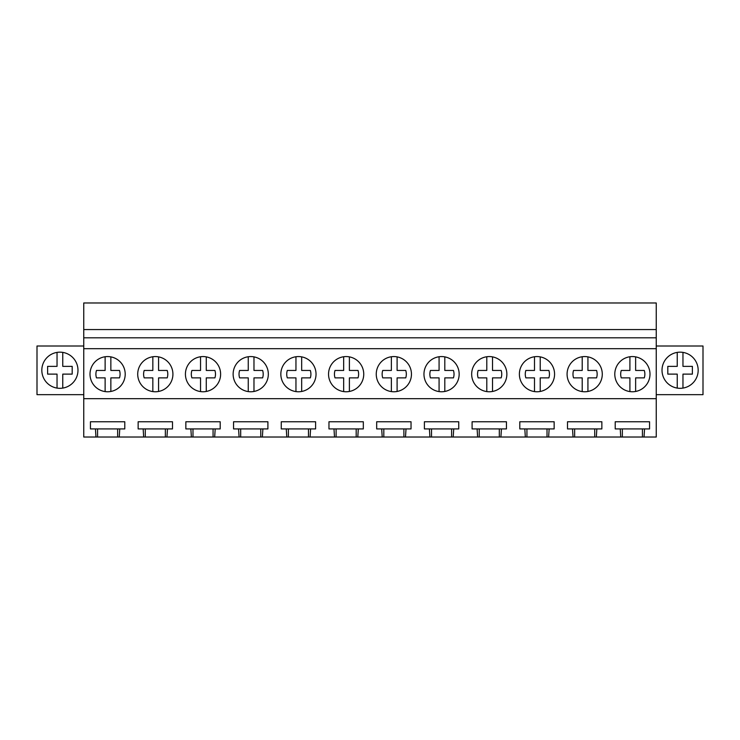 <?xml version="1.0" encoding="UTF-8"?>
<svg xmlns="http://www.w3.org/2000/svg" width="740" height="740" viewBox="0 0 740 740"><rect width="100%" height="100%" fill="white"/><g stroke="black" fill="none" stroke-linecap="round" stroke-linejoin="round"><path stroke-width="1.11" d="M83.75 398.675L83.75 337.819L656.251 337.819L656.251 398.675L83.75 398.675L83.75 437.026L95.969 437.026L95.442 428.923L90.437 428.923L90.437 421.763L124.783 421.763L124.783 428.923L95.442 428.923M83.75 337.819L83.75 302.975L656.251 302.975L656.251 329.559L83.75 329.559M656.251 337.819L656.251 329.559M656.251 348.688L83.75 348.688M92.158 365.726A17.603 17.603 0 0 0 99.169 389.61A17.603 17.603 0 0 0 123.053 382.608A17.603 17.603 0 0 0 116.041 358.724A17.603 17.603 0 0 0 92.158 365.726M457.006 382.608A17.603 17.603 0 0 0 450.003 358.724A17.603 17.603 0 0 0 426.12 365.726A17.603 17.603 0 0 0 433.122 389.61A17.603 17.603 0 0 0 457.006 382.608M473.822 365.726A17.603 17.603 0 0 0 480.834 389.61A17.603 17.603 0 0 0 504.717 382.608A17.603 17.603 0 0 0 497.705 358.724A17.603 17.603 0 0 0 473.822 365.726M330.697 365.726A17.603 17.603 0 0 0 337.708 389.61A17.603 17.603 0 0 0 361.592 382.608A17.603 17.603 0 0 0 354.58 358.724A17.603 17.603 0 0 0 330.697 365.726M187.581 365.726A17.603 17.603 0 0 0 194.583 389.61A17.603 17.603 0 0 0 218.467 382.608A17.603 17.603 0 0 0 211.464 358.724A17.603 17.603 0 0 0 187.581 365.726M170.764 382.608A17.603 17.603 0 0 0 163.753 358.724A17.603 17.603 0 0 0 139.869 365.726A17.603 17.603 0 0 0 146.881 389.61A17.603 17.603 0 0 0 170.764 382.608M313.88 382.608A17.603 17.603 0 0 0 306.878 358.724A17.603 17.603 0 0 0 282.995 365.726A17.603 17.603 0 0 0 289.997 389.61A17.603 17.603 0 0 0 313.88 382.608M235.283 365.726A17.603 17.603 0 0 0 242.294 389.61A17.603 17.603 0 0 0 266.178 382.608A17.603 17.603 0 0 0 259.167 358.724A17.603 17.603 0 0 0 235.283 365.726M600.131 382.608A17.603 17.603 0 0 0 593.119 358.724A17.603 17.603 0 0 0 569.236 365.726A17.603 17.603 0 0 0 576.247 389.61A17.603 17.603 0 0 0 600.131 382.608M521.534 365.726A17.603 17.603 0 0 0 528.536 389.61A17.603 17.603 0 0 0 552.419 382.608A17.603 17.603 0 0 0 545.417 358.724A17.603 17.603 0 0 0 521.534 365.726M616.947 365.726A17.603 17.603 0 0 0 623.959 389.61A17.603 17.603 0 0 0 647.842 382.608A17.603 17.603 0 0 0 640.831 358.724A17.603 17.603 0 0 0 616.947 365.726M409.303 382.608A17.603 17.603 0 0 0 402.292 358.724A17.603 17.603 0 0 0 378.408 365.726A17.603 17.603 0 0 0 385.42 389.61A17.603 17.603 0 0 0 409.303 382.608M656.251 398.675L656.251 437.026L119.251 437.026L119.769 428.923M143.671 437.026L143.153 428.923L138.139 428.923L138.139 421.763L172.494 421.763L172.494 428.923L143.153 428.923M166.953 437.026L167.481 428.923M191.383 437.026L190.855 428.923L185.851 428.923L185.851 421.763L220.196 421.763L220.196 428.923L190.855 428.923M214.665 437.026L215.192 428.923M239.094 437.026L238.567 428.923L233.553 428.923L233.553 421.763L267.908 421.763L267.908 428.923L238.567 428.923M262.367 437.026L262.894 428.923M286.796 437.026L286.269 428.923L281.265 428.923L281.265 421.763L315.61 421.763L315.61 428.923L286.269 428.923M310.079 437.026L310.606 428.923M334.508 437.026L333.981 428.923L328.967 428.923L328.967 421.763L363.322 421.763L363.322 428.923L333.981 428.923M357.79 437.026L358.308 428.923M382.21 437.026L381.692 428.923L376.679 428.923L376.679 421.763L411.033 421.763L411.033 428.923L381.692 428.923M405.492 437.026L406.019 428.923M429.921 437.026L429.394 428.923L424.39 428.923L424.39 421.763L458.735 421.763L458.735 428.923L429.394 428.923M453.204 437.026L453.731 428.923M477.633 437.026L477.106 428.923L472.092 428.923L472.092 421.763L506.447 421.763L506.447 428.923L477.106 428.923M500.906 437.026L501.433 428.923M525.335 437.026L524.808 428.923L519.804 428.923L519.804 421.763L554.149 421.763L554.149 428.923L524.808 428.923M548.618 437.026L549.145 428.923M573.047 437.026L572.52 428.923L567.506 428.923L567.506 421.763L601.861 421.763L601.861 428.923L572.52 428.923M596.329 437.026L596.847 428.923M620.749 437.026L620.231 428.923L615.218 428.923L615.218 421.763L649.563 421.763L649.563 428.923L620.231 428.923M644.031 437.026L644.559 428.923M119.251 437.026L95.969 437.026M83.75 394.661L37 394.661L37 346.006L83.75 346.006M75.767 378.908A18.075 18.075 0 0 0 68.57 354.377A18.075 18.075 0 0 0 44.039 361.573A18.075 18.075 0 0 0 51.236 386.104A18.075 18.075 0 0 0 75.767 378.908M117.651 437.026L117.651 428.923M97.569 437.026L97.569 428.923M656.251 346.006L703 346.006L703 394.661L656.251 394.661M664.233 378.908A18.075 18.075 0 0 0 688.764 386.104A18.075 18.075 0 0 0 695.961 361.573A18.075 18.075 0 0 0 671.43 354.377A18.075 18.075 0 0 0 664.233 378.908M642.431 437.026L642.431 428.923M622.349 437.026L622.349 428.923M165.353 437.026L165.353 428.923M145.271 437.026L145.271 428.923M213.065 437.026L213.065 428.923M192.983 437.026L192.983 428.923M260.776 437.026L260.776 428.923M240.694 437.026L240.694 428.923M308.478 437.026L308.478 428.923M288.397 437.026L288.397 428.923M356.19 437.026L356.19 428.923M336.108 437.026L336.108 428.923M403.892 437.026L403.892 428.923M383.81 437.026L383.81 428.923M451.604 437.026L451.604 428.923M431.522 437.026L431.522 428.923M499.306 437.026L499.306 428.923M479.224 437.026L479.224 428.923M547.017 437.026L547.017 428.923M526.936 437.026L526.936 428.923M594.729 437.026L594.729 428.923M574.647 437.026L574.647 428.923M62.761 352.388L62.761 366.365L72.187 366.365L72.187 374.116L62.761 374.116L62.761 388.084M57.035 388.084L57.035 374.116L47.619 374.116L47.619 366.365L57.035 366.365L57.035 352.388M683.011 352.397A18.075 18.075 0 0 0 682.965 352.388L682.965 366.365L692.381 366.365L692.381 374.116L682.965 374.116L682.965 388.084M677.239 388.084L677.239 374.116L667.813 374.116L667.813 366.365L677.239 366.365L677.239 352.388A18.075 18.075 0 0 0 677.239 388.084M682.965 352.388A18.075 18.075 0 0 0 677.239 352.388M110.852 356.865L110.852 370.453L119.492 370.453A12.09 12.09 0 0 1 119.492 377.872L110.852 377.872L110.852 391.46A17.603 17.603 0 0 1 105.126 391.589L105.126 377.872L96.487 377.872A12.09 12.09 0 0 1 96.487 370.453L105.126 370.453L105.126 356.745M105.126 391.589A17.603 17.603 0 0 1 90.012 374.163M125.208 374.163A17.603 17.603 0 0 1 110.852 391.46M158.564 356.865L158.564 370.453L167.203 370.453A12.09 12.09 0 0 1 167.203 377.872L158.564 377.872L158.564 391.46A17.603 17.603 0 0 1 152.838 391.589L152.838 377.872L144.189 377.872A12.09 12.09 0 0 1 144.189 370.453L152.838 370.453L152.838 356.745M152.838 391.589A17.603 17.603 0 0 1 137.714 374.163M172.919 374.163A17.603 17.603 0 0 1 158.564 391.46M206.266 356.865L206.266 370.453L214.905 370.453A12.09 12.09 0 0 1 214.905 377.872L206.266 377.872L206.266 391.46A17.603 17.603 0 0 1 200.54 391.589L200.54 377.872L191.901 377.872A12.09 12.09 0 0 1 191.901 370.453L200.54 370.453L200.54 356.745M200.54 391.589A17.603 17.603 0 0 1 185.426 374.163M220.622 374.163A17.603 17.603 0 0 1 206.266 391.46M253.977 356.865L253.977 370.453L262.617 370.453A12.09 12.09 0 0 1 262.617 377.872L253.977 377.872L253.977 391.46A17.603 17.603 0 0 1 248.252 391.589L248.252 377.872L239.612 377.872A12.09 12.09 0 0 1 239.612 370.453L248.252 370.453L248.252 356.745M248.252 391.589A17.603 17.603 0 0 1 233.128 374.163M268.333 374.163A17.603 17.603 0 0 1 253.977 391.46M301.68 356.865L301.68 370.453L310.328 370.453A12.09 12.09 0 0 1 310.328 377.872L301.68 377.872L301.68 391.46A17.603 17.603 0 0 1 295.954 391.589L295.954 377.872L287.314 377.872A12.09 12.09 0 0 1 287.314 370.453L295.954 370.453L295.954 356.745M295.954 391.589A17.603 17.603 0 0 1 280.839 374.163M316.036 374.163A17.603 17.603 0 0 1 301.68 391.46M349.391 356.865L349.391 370.453L358.031 370.453A12.09 12.09 0 0 1 358.031 377.872L349.391 377.872L349.391 391.46A17.603 17.603 0 0 1 343.665 391.589L343.665 377.872L335.026 377.872A12.09 12.09 0 0 1 335.026 370.453L343.665 370.453L343.665 356.745M343.665 391.589A17.603 17.603 0 0 1 328.542 374.163M363.747 374.163A17.603 17.603 0 0 1 349.391 391.46M397.103 356.865L397.103 370.453L405.742 370.453A12.09 12.09 0 0 1 405.742 377.872L397.103 377.872L397.103 391.46A17.603 17.603 0 0 1 391.377 391.589L391.377 377.872L382.728 377.872A12.09 12.09 0 0 1 382.728 370.453L391.377 370.453L391.377 356.745M391.377 391.589A17.603 17.603 0 0 1 376.253 374.163M411.459 374.163A17.603 17.603 0 0 1 397.103 391.46M444.805 356.865L444.805 370.453L453.444 370.453A12.09 12.09 0 0 1 453.444 377.872L444.805 377.872L444.805 391.46A17.603 17.603 0 0 1 439.079 391.589L439.079 377.872L430.44 377.872A12.09 12.09 0 0 1 430.44 370.453L439.079 370.453L439.079 356.745M439.079 391.589A17.603 17.603 0 0 1 423.964 374.163M459.161 374.163A17.603 17.603 0 0 1 444.805 391.46M492.516 356.865L492.516 370.453L501.156 370.453A12.09 12.09 0 0 1 501.156 377.872L492.516 377.872L492.516 391.46A17.603 17.603 0 0 1 486.791 391.589L486.791 377.872L478.142 377.872A12.09 12.09 0 0 1 478.142 370.453L486.791 370.453L486.791 356.745M486.791 391.589A17.603 17.603 0 0 1 471.667 374.163M506.872 374.163A17.603 17.603 0 0 1 492.516 391.46M540.219 356.865L540.219 370.453L548.867 370.453A12.09 12.09 0 0 1 548.867 377.872L540.219 377.872L540.219 391.46A17.603 17.603 0 0 1 534.493 391.589L534.493 377.872L525.853 377.872A12.09 12.09 0 0 1 525.853 370.453L534.493 370.453L534.493 356.745M534.493 391.589A17.603 17.603 0 0 1 519.378 374.163M554.574 374.163A17.603 17.603 0 0 1 540.219 391.46M587.93 356.865L587.93 370.453L596.57 370.453A12.09 12.09 0 0 1 596.57 377.872L587.93 377.872L587.93 391.46A17.603 17.603 0 0 1 582.204 391.589L582.204 377.872L573.565 377.872A12.09 12.09 0 0 1 573.565 370.453L582.204 370.453L582.204 356.745M582.204 391.589A17.603 17.603 0 0 1 567.081 374.163M602.286 374.163A17.603 17.603 0 0 1 587.93 391.46M635.632 356.865L635.632 370.453L644.281 370.453A12.09 12.09 0 0 1 644.281 377.872L635.632 377.872L635.632 391.46A17.603 17.603 0 0 1 629.916 391.589L629.916 377.872L621.267 377.872A12.09 12.09 0 0 1 621.267 370.453L629.916 370.453L629.916 356.745M629.916 391.589A17.603 17.603 0 0 1 614.792 374.163M649.988 374.163A17.603 17.603 0 0 1 635.632 391.46"/></g></svg>
